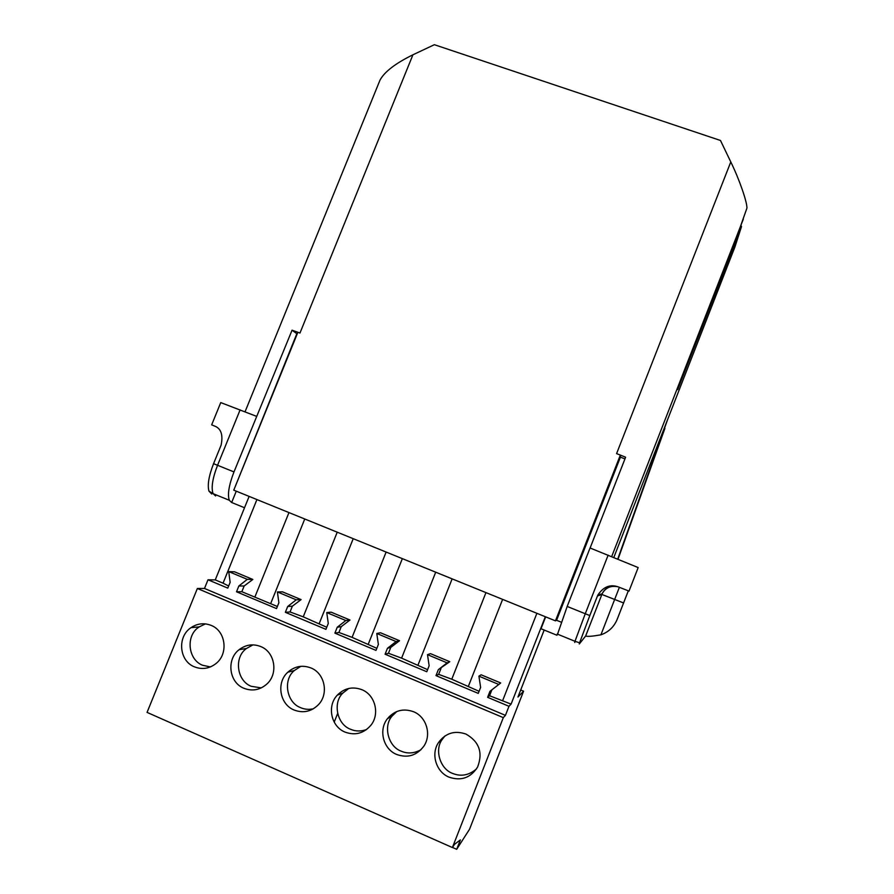 <?xml version="1.0" encoding="UTF-8"?>
<svg xmlns="http://www.w3.org/2000/svg" width="894" height="894" viewBox="0 0 894 894"><rect width="100%" height="100%" fill="white"/><g stroke="black" fill="none" stroke-linecap="round" stroke-linejoin="round"><path stroke-width="1.34" d="M194.378 666.812C179.068 660.912 177.057 636.696 191.025 627.655C197.418 623.409 204.123 622.66 211.152 625.398C225.925 630.985 228.73 654.117 215.689 663.784C209.04 668.757 201.932 669.762 194.378 666.812M205.408 623.889L199.284 626.862C185.427 635.254 187.807 659.638 202.614 665.27L210.403 666.924M449.034 777.154C436.127 771.969 430.696 754.201 438.406 742.702C445.48 733.069 454.666 730.197 465.964 734.075C479.251 741.707 483.118 752.714 477.564 767.097C470.635 777.881 461.125 781.233 449.034 777.154M444.966 735.952L442.083 739.617C434.395 749.82 440.116 768.974 452.509 773.377C460.991 776.83 468.992 775.333 476.513 768.885M243.894 688.268C228.987 682.48 226.182 659.381 239.134 649.67C245.805 644.63 252.991 643.579 260.69 646.53C275.061 652.005 278.582 673.953 266.658 684.223C259.763 690.09 252.175 691.442 243.894 688.268M252.98 644.865L246.52 648.452C233.736 657.313 236.776 680.859 251.225 686.301L261.272 687.899M294.104 710.015C279.632 704.36 276.09 682.491 287.868 672.176C294.785 666.186 302.474 664.778 310.933 667.952C324.835 673.305 329.048 693.979 318.342 704.774C311.28 711.669 303.2 713.423 294.104 710.015M300.809 666.332L294.383 670.511C282.795 679.731 286.438 702.427 300.518 707.623C304.396 709.355 308.653 709.758 313.28 708.853M345.017 732.085C331.037 726.565 326.791 706.003 337.295 695.163C344.369 688.101 352.571 686.279 361.88 689.687C375.29 694.884 380.129 714.228 370.742 725.436C363.59 733.505 355.019 735.717 345.017 732.085M348.761 688.458L342.894 693.051C332.602 702.539 336.848 724.319 350.482 729.236C355.454 731.437 360.807 731.549 366.529 729.56M396.657 754.458C383.202 749.105 378.318 729.917 387.46 718.675C394.589 710.395 403.295 708.082 413.553 711.725C426.416 716.764 431.813 734.7 423.823 746.199C416.705 755.575 407.653 758.324 396.657 754.458M396.78 711.535L392.097 716.083C383.09 725.95 388.108 746.501 401.138 751.15C407.586 753.933 414.201 753.452 420.996 749.72M334.2 722.129L337.619 713.557M388.734 717.96L389.292 716.552M479.083 691.308L451.783 679.216L438.652 674.355L435.993 675.618L438.351 669.64L447.101 662.856L427.5 654.665L429.142 665.773L426.773 671.74L385.091 654.218L387.448 648.295L396.109 641.546L376.776 633.466L378.363 644.485L376.005 650.407L334.881 633.12L337.239 627.242L345.822 620.537L326.757 612.569L328.277 623.476L325.919 629.354L285.365 612.312L287.712 606.467L296.227 599.807L277.408 591.94L278.872 602.757L276.525 608.591L236.519 591.783L238.854 585.983L247.292 579.357L228.741 571.601L230.138 582.329L227.791 588.118L208 579.793L204.491 588.453L197.362 588.487L147.063 712.395L452.398 847.546L454.565 844.282L460.376 839.902L456.689 849.3L452.476 847.434M197.362 588.487L503.311 717.636L505.434 715.356L508.977 706.294L487.61 697.309L489.979 691.285L498.796 684.469L478.916 676.155L480.626 687.374L478.268 693.386L435.993 675.618M427.6 669.662L401.596 658.14L388.443 653.268L385.091 654.218M376.832 648.318L352.091 637.355L338.915 632.471L334.881 633.12M326.757 627.264L303.245 616.849L290.047 611.954L285.365 612.312M277.363 606.49L241.838 591.705L236.519 591.783M505.434 715.356L204.491 588.453M628.303 590.833L617.206 619.285C614.066 626.873 608.635 632.058 600.913 634.829C592.163 636.36 587.079 636.74 585.659 635.969L602.143 593.772C604.601 588.889 608.568 586.263 614.044 585.894M623.554 602.947L601.852 594.443L597.449 595.985L589.805 615.564L585.268 613.742L574.987 641.289L579.569 642.808L589.805 615.564M297.188 333.987L292.059 330.188L233.982 471.92L213.565 463.673C208.783 476.044 207.252 485.207 208.995 491.164L211.733 494.002M213.565 463.673L221.097 445.178C223.142 435.322 221.265 429.064 215.454 426.404L211.666 424.862L220.751 402.591L256.567 416.347M456.689 849.3L469.54 829.241L523.582 691.207L517.939 697.041L544.178 630.035M503.311 717.636L452.398 847.546M523.582 691.207L520.688 690M600.913 634.829L619.363 587.324M579.569 642.808L579.301 643.982L585.659 635.969M244.52 507.747L231.68 502.506L229.289 500.271L213.107 493.667L215.61 495.946M556.996 635.265L541.004 628.75L545.664 616.86M508.977 706.294L511.089 704.114L545.329 616.726M249.124 496.393L215.264 579.904L208 579.793M245.045 411.799L379.995 80.136C384.42 71.855 395.405 63.407 412.927 54.791L434.372 44.7L720.475 140.47L730.789 161.937C739.137 178.912 747.205 202.078 746.937 208.112L738.947 230.674L679.317 383.526L677.686 389.628L741.517 226.528L740.902 225.512M734.879 241.101L735.538 241.324M597.449 595.985L597.784 595.18C603.361 586.721 610.267 583.994 618.503 586.978L629.018 591.102L638.171 567.567L590.051 547.977L567.187 606.445L585.268 613.742L608.144 555.118M613.854 557.387L667.65 419.431L617.776 558.951M233.982 471.92C228.931 485.051 227.367 494.494 229.289 500.271M498.796 684.469L500.718 682.971L481.128 674.802L478.916 676.155M491.89 689.81L489.554 695.733L487.61 697.309M489.554 695.733L511.089 704.114M502.663 700.583L536.892 613.306M256.924 499.556L223.053 583.179L215.264 579.904M223.053 583.179L228.652 585.995M247.292 579.357L252.846 579.457L234.541 571.814L228.741 571.601M252.846 579.457L244.151 585.983L238.854 585.983M244.151 585.983L241.838 591.705M304.753 518.989L270.815 603.238M255.047 596.611L288.963 512.575M296.227 599.807L301.088 599.606L282.538 591.862L277.408 591.94M301.088 599.606L292.36 606.188L287.712 606.467M292.36 606.188L290.047 611.954M353.219 538.68L319.225 623.554M303.245 616.849L337.228 532.187M345.822 620.537L349.979 620.023L331.182 612.178L326.757 612.569M349.979 620.023L341.229 626.672L337.239 627.242M341.229 626.672L338.915 632.471M402.345 558.638L368.283 644.161M352.091 637.355L386.13 552.056M396.109 641.546L399.54 640.719L380.486 632.762L376.776 633.466M399.54 640.719L390.767 647.424L387.448 648.295M390.767 647.424L388.443 653.268M452.14 578.865L418.012 665.035M401.596 658.14L435.702 572.194M447.101 662.856L449.783 661.705L430.461 653.637L427.5 654.665M449.783 661.705L438.351 669.64M440.988 668.466L438.652 674.355M502.618 599.371L468.422 686.201M451.783 679.216L485.956 592.61M557.554 634.181L567.187 606.445M734.779 247.336L667.65 419.465L734.734 247.437M236.273 491.175L231.68 502.506M296.797 333.831L234.105 489.32M292.059 330.188L297.881 332.277L233.77 490.158L555.465 620.849L556.582 620.291L620.414 457.158L624.951 458.89M561.22 622.168L556.582 620.291M590.107 548L625.61 457.214L620.335 455.091L620.414 457.158M734.823 247.225L741.517 226.528M412.927 54.791L299.959 333.06L297.892 332.266M555.465 620.849L620.335 455.091M620.335 455.068L616.581 453.638L730.789 161.937M240.117 409.854L217.555 465.293C212.504 478.379 211.029 487.845 213.107 493.667L208.995 491.164M574.741 642.518L574.987 641.289L557.208 634.036M664.879 428.449L618.078 559.074L664.912 428.338M611.708 556.526L743.339 219.108M199.284 626.862L191.025 627.655M442.083 739.617L438.406 742.702M246.532 648.463L239.134 649.67M294.383 670.511L287.868 672.176M342.894 693.051L337.295 695.163M392.108 716.083L387.46 718.675M597.784 595.18L602.143 593.772C605.54 587.649 610.837 585.324 618.022 586.799M629.018 591.102L638.171 567.567"/></g></svg>
